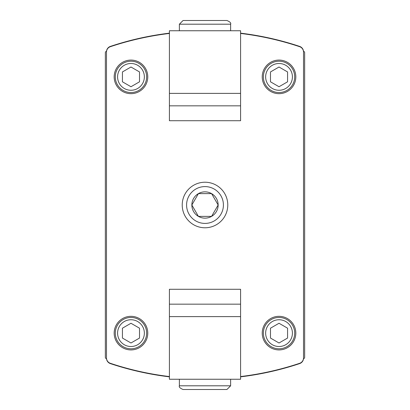 <?xml version="1.0" encoding="UTF-8"?>
<svg xmlns="http://www.w3.org/2000/svg" width="410" height="410" viewBox="0 0 410 410"><rect width="100%" height="100%" fill="white"/><g stroke="black" fill="none" stroke-linecap="round" stroke-linejoin="round"><path stroke-width="0.61" d="M303.487 358.724A1.425 1.425 0 0 0 304.651 357.325L304.651 52.675A1.425 1.425 0 0 0 303.487 51.276M169.412 33.159A298.957 298.957 0 0 0 110.377 46.402A5.694 5.694 0 0 0 106.487 51.803L106.487 358.196A5.694 5.694 0 0 0 110.377 363.598A298.957 298.957 0 0 0 169.412 376.841M106.513 51.276A1.425 1.425 0 0 0 105.349 52.675L105.349 357.325A1.425 1.425 0 0 0 106.513 358.724M240.588 376.841A298.957 298.957 0 0 0 299.623 363.598A5.694 5.694 0 0 0 303.513 358.196L303.513 51.803A5.694 5.694 0 0 0 299.623 46.402A298.957 298.957 0 0 0 240.588 33.159M169.412 316.612L169.412 289.276L169.412 304.164L240.588 304.164L240.588 289.276L240.588 379.25L169.412 379.25L169.412 316.612L240.588 316.612M230.625 379.25L230.625 385.8L179.375 385.8C178.78 386.989 180.016 388.219 183.075 389.5L226.925 389.5L230.625 385.8L230.625 379.25M240.588 93.388L240.588 120.724L240.588 105.836L169.412 105.836L169.412 120.724L169.412 30.75L240.588 30.75L240.588 93.388L169.412 93.388M179.375 30.75L179.375 24.2L230.625 24.2C231.219 23.011 229.984 21.781 226.925 20.5L183.075 20.5L179.375 24.2L179.375 30.75M169.412 33.446A298.957 298.957 0 0 0 110.377 46.689A5.694 5.694 0 0 0 106.487 52.09L106.487 357.909A5.694 5.694 0 0 0 110.377 363.311A298.957 298.957 0 0 0 169.412 376.554M169.412 289.276L240.588 289.276M240.588 376.554A298.957 298.957 0 0 0 299.623 363.311A5.694 5.694 0 0 0 303.513 357.909L303.513 52.09A5.694 5.694 0 0 0 299.623 46.689A298.957 298.957 0 0 0 240.588 33.446M240.588 120.724L169.412 120.724M130.974 60.075A16.8 16.8 0 0 1 145.519 85.275A16.8 16.8 0 0 1 116.425 85.275A16.8 16.8 0 0 1 130.974 60.075M130.974 316.325A16.8 16.8 0 0 1 145.519 341.525A16.8 16.8 0 0 1 116.425 341.525A16.8 16.8 0 0 1 130.974 316.325M279.026 316.325A16.8 16.8 0 0 1 293.575 341.525A16.8 16.8 0 0 1 264.481 341.525A16.8 16.8 0 0 1 279.026 316.325M279.026 60.075A16.8 16.8 0 0 1 293.575 85.275A16.8 16.8 0 0 1 264.481 85.275A16.8 16.8 0 0 1 279.026 60.075M205 182.224A22.775 22.775 0 0 1 224.726 216.388A22.775 22.775 0 0 1 185.274 216.388A22.775 22.775 0 0 1 205 182.224M279.026 61.213A15.662 15.662 0 0 1 292.591 84.706A15.662 15.662 0 0 1 265.465 84.706A15.662 15.662 0 0 1 279.026 61.213A15.662 15.662 0 0 1 292.591 84.706A15.662 15.662 0 0 1 265.465 84.706A15.662 15.662 0 0 1 279.026 61.213M279.026 67.009L270.487 71.945L270.487 81.805L279.026 86.741L287.569 81.805L287.569 71.945L279.026 67.009M279.026 317.463A15.662 15.662 0 0 1 292.591 340.956A15.662 15.662 0 0 1 265.465 340.956A15.662 15.662 0 0 1 279.026 317.463A15.662 15.662 0 0 1 292.591 340.956A15.662 15.662 0 0 1 265.465 340.956A15.662 15.662 0 0 1 279.026 317.463M279.026 323.259L270.487 328.195L270.487 338.055L279.026 342.991L287.569 338.055L287.569 328.195L279.026 323.259M130.974 317.463A15.662 15.662 0 0 1 144.535 340.956A15.662 15.662 0 0 1 117.409 340.956A15.662 15.662 0 0 1 130.974 317.463A15.662 15.662 0 0 1 144.535 340.956A15.662 15.662 0 0 1 117.409 340.956A15.662 15.662 0 0 1 130.974 317.463M130.974 323.259L122.431 328.195L122.431 338.055L130.974 342.991L139.513 338.055L139.513 328.195L130.974 323.259M130.974 61.213A15.662 15.662 0 0 1 144.535 84.706A15.662 15.662 0 0 1 117.409 84.706A15.662 15.662 0 0 1 130.974 61.213A15.662 15.662 0 0 1 144.535 84.706A15.662 15.662 0 0 1 117.409 84.706A15.662 15.662 0 0 1 130.974 61.213M130.974 67.009L122.431 71.945L122.431 81.805L130.974 86.741L139.513 81.805L139.513 71.945L130.974 67.009M198.425 193.612A13.151 13.151 0 0 0 198.425 216.388A13.151 13.151 0 0 0 218.151 205A13.151 13.151 0 0 0 198.425 193.612L191.849 205L198.425 216.388L211.575 216.388L218.151 205L211.575 193.612L198.425 193.612L211.575 193.612L218.151 205L217.915 205.405M205 186.591A18.409 18.409 0 0 0 189.056 214.204A18.409 18.409 0 0 0 220.944 214.204A18.409 18.409 0 0 0 205 186.591M211.575 216.388L198.425 216.388L191.849 205L192.085 204.595M279.026 63.494A13.381 13.381 0 0 1 290.618 83.568A13.381 13.381 0 0 1 267.438 83.568A13.381 13.381 0 0 1 279.026 63.494M279.026 319.744A13.381 13.381 0 0 1 290.618 339.818A13.381 13.381 0 0 1 267.438 339.818A13.381 13.381 0 0 1 279.026 319.744M130.974 319.744A13.381 13.381 0 0 1 142.562 339.818A13.381 13.381 0 0 1 119.382 339.818A13.381 13.381 0 0 1 130.974 319.744M130.974 63.494A13.381 13.381 0 0 1 142.562 83.568A13.381 13.381 0 0 1 119.382 83.568A13.381 13.381 0 0 1 130.974 63.494M179.375 379.25L179.375 385.8C178.78 386.989 180.016 388.219 183.075 389.5M230.625 30.75L230.625 24.2C231.219 23.011 229.984 21.781 226.925 20.5"/></g></svg>
